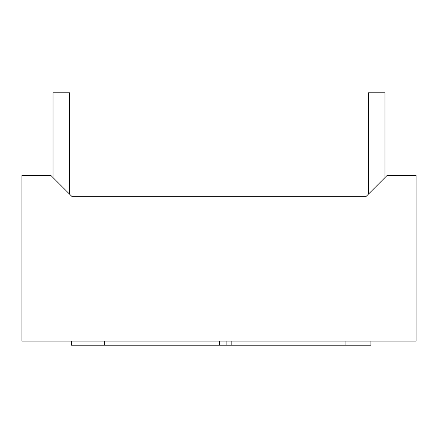 <?xml version="1.0" encoding="UTF-8"?>
<svg xmlns="http://www.w3.org/2000/svg" width="438" height="438" viewBox="0 0 438 438"><rect width="100%" height="100%" fill="white"/><g stroke="black" fill="none" stroke-linecap="round" stroke-linejoin="round"><path stroke-width="0.66" d="M69.598 92.774L69.598 194.171L69.598 92.774L53.042 92.774L53.042 177.614M50.972 175.545L71.668 196.24L366.332 196.24L387.028 175.545L416.1 175.545L416.1 341.087L21.9 341.087L21.9 175.545L50.972 175.545M384.958 177.614L384.958 92.774L384.958 177.614L384.958 92.774L368.402 92.774L368.402 194.171M226.862 341.087L226.862 345.226L370.876 345.226L370.876 341.087L370.876 345.226M231.182 341.087L231.182 345.226M71.558 341.087L71.558 345.226L226.862 345.226M71.558 345.226L71.279 345.226L71.279 341.087M71.668 341.087L71.668 345.226M219.427 341.087L219.427 345.226M345.938 341.087L345.938 345.226M71.952 341.087L71.952 345.226M104.677 341.087L104.677 345.226"/></g></svg>
